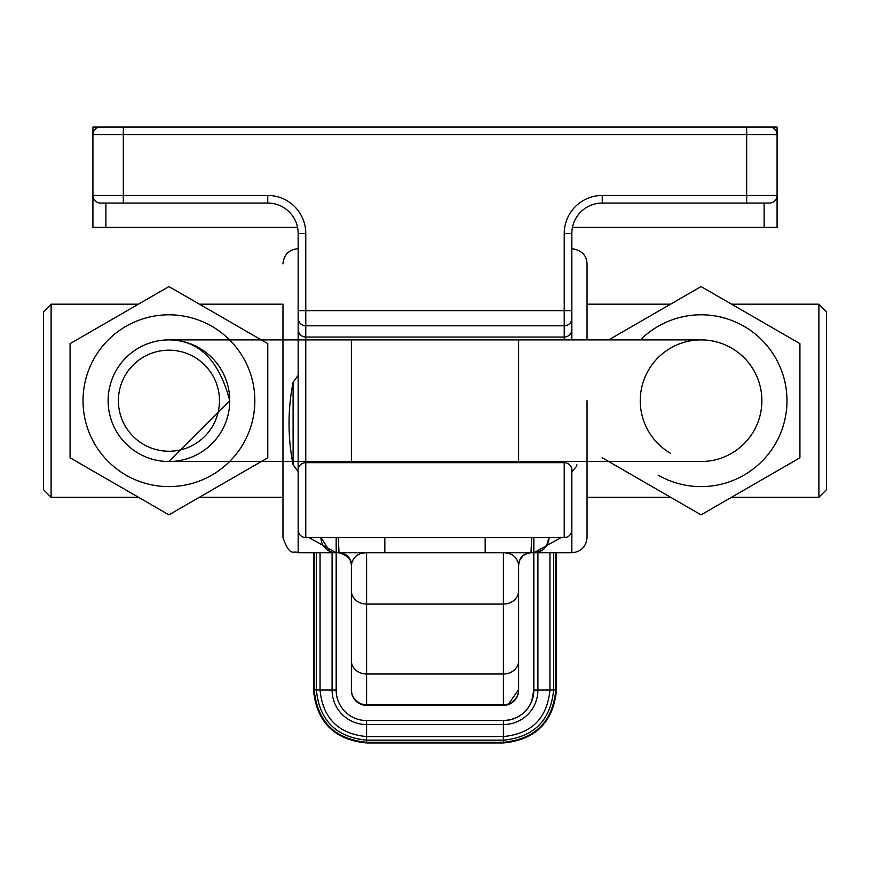 <?xml version="1.0" encoding="UTF-8"?>
<svg xmlns="http://www.w3.org/2000/svg" width="870" height="870" viewBox="0 0 870 870"><rect width="100%" height="100%" fill="white"/><g stroke="black" fill="none" stroke-linecap="round" stroke-linejoin="round"><path stroke-width="1.3" d="M572.449 227.385L777.084 227.385L777.084 134.643A7.602 7.602 0 0 0 769.482 127.042L92.916 127.042L92.916 227.385L297.551 227.385M571.84 310.644L571.84 318.213A7.602 7.58 -0 0 1 564.228 325.793L564.228 310.644L571.84 310.644L571.84 339.898L571.84 233.475L564.228 233.475L564.228 310.644L305.772 310.644L305.772 233.475A38.008 38.008 0 0 0 267.753 195.456L123.322 195.456L123.322 134.643L777.084 134.643L777.084 127.042L764.121 127.042M168.932 286.567L70.078 343.639L70.078 457.783L168.932 514.855L267.786 457.783L267.786 343.639L168.932 286.567L138.45 304.174L51.102 304.174L43.5 311.775L43.5 489.658L51.102 497.259L51.102 304.174M587.043 497.259L670.585 497.259L701.068 514.855L799.921 457.783L799.921 343.639L701.068 286.567L608.706 339.898M640.396 339.898A85.902 85.902 0 0 1 775.464 443.667A85.902 85.902 0 0 1 658.122 475.107M602.214 457.783L701.068 514.855M670.661 453.379A60.813 60.813 0 0 1 700.948 339.898A60.813 60.813 0.1 0 1 761.881 400.711A60.813 60.813 0.1 0 1 701.187 461.524L168.813 461.524L229.745 400.765A60.813 60.813 -179.9 0 0 168.932 339.898A60.813 60.813 -179.9 0 0 108.119 400.711A60.813 60.813 -179.9 0 0 168.9 461.524A60.813 60.813 -179.9 0 0 229.745 400.765M518.618 461.524L518.618 339.898L700.948 339.898M731.474 348.043A60.813 60.813 0 0 1 701.068 461.524M194.195 444.472A50.525 50.525 0 0 0 212.693 375.448A50.525 50.525 0 0 0 143.67 356.95A50.525 50.525 0 0 0 125.171 425.974A50.525 50.525 0 0 0 194.195 444.472M199.339 453.379A60.813 60.813 0 0 1 116.265 431.118A60.813 60.813 0 0 1 138.526 348.043A60.813 60.813 0 0 1 221.6 370.305A60.813 60.813 0 0 1 199.339 453.379M125.976 326.315A85.902 85.902 0 0 1 243.328 357.766A85.902 85.902 0 0 1 211.878 475.107A85.902 85.902 0 0 1 94.536 443.667A85.902 85.902 0 0 1 125.976 326.315M818.898 497.259L826.5 489.658L826.5 311.775L818.898 304.174L818.898 497.259L731.55 497.259M199.415 304.174L282.957 304.174L282.957 537.551L282.957 497.259L199.415 497.259M587.043 304.174L670.585 304.174M731.55 304.174L818.898 304.174M571.84 233.475A30.406 30.406 0 0 1 602.247 203.058L769.482 203.058A7.602 7.602 0 0 0 777.084 195.456L602.247 195.456A38.008 38.008 0 0 0 564.228 233.475M564.228 537.551A7.602 7.602 0 0 0 571.84 529.95L571.84 470.039A7.602 7.373 0 0 0 564.228 462.666L564.228 537.551L305.772 537.551A7.602 7.602 0 0 1 298.16 529.95L298.16 522.348M769.482 203.058L746.678 203.058L746.678 127.042M564.228 339.898L564.228 325.793L305.772 325.793L305.772 337.049A7.602 7.58 180 0 1 298.16 329.48L298.16 470.039A7.602 7.373 180 0 1 305.772 462.666L305.772 337.049L564.228 337.049A7.602 7.58 -0 0 0 571.84 329.48M123.322 203.058L123.322 195.456L92.916 195.456A7.602 7.602 0 0 0 100.518 203.058L267.753 203.058A30.406 30.406 0 0 1 298.16 233.475L298.16 310.644L305.772 310.644L305.772 325.793A7.602 7.58 180 0 1 298.16 318.213M123.322 127.042L123.322 134.643L92.916 134.643A7.602 7.602 0 0 1 100.518 127.042M339.409 552.754C346.597 553.527 350.588 557.518 351.382 564.717C353.024 556.909 358.092 552.918 366.585 552.754L366.585 604.074L503.415 604.074L503.415 704.787L366.585 704.787L366.585 604.074A15.203 13.148 0 0 1 351.382 590.926L351.382 689.584A15.203 15.203 0 0 0 366.585 704.787A15.203 15.203 0 0 1 351.382 689.584M338.332 537.551L338.995 552.754C346.478 553.559 350.599 557.681 351.382 565.13L351.382 690.138A15.203 15.203 180 0 0 366.585 705.352L366.585 704.787M533.897 552.754L560.987 537.551M531.668 537.551L531.004 552.754C523.522 553.559 519.401 557.681 518.618 565.13L519.738 559.986L523.283 555.462L527.59 553.255L531.004 552.754M308.991 537.551L336.179 552.754L336.179 537.551M546.48 545.979L549.024 537.551A15.203 15.203 0 0 1 533.821 552.754L298.16 552.754L298.16 471.66L293.103 464.732L293.103 382.3A211.029 211.029 0 0 0 293.103 464.732M530.591 552.754C523.359 553.527 519.368 557.518 518.618 564.717L518.618 689.584A15.203 15.203 0 0 1 503.415 704.787L503.415 705.352A15.203 15.203 180 0 0 518.618 690.138M518.618 590.926A15.203 13.148 180 0 1 503.415 604.074L503.415 552.754C511.93 552.918 516.997 556.909 518.618 564.717M544.957 547.904L542.76 549.851L537.007 552.417M329.839 551.362L320.976 537.551A15.203 15.203 0 0 0 336.179 552.754L336.179 690.084L332.09 690.073A34.495 34.495 180 0 0 366.585 724.558L503.415 724.558L503.415 742.958L366.585 742.958C334.33 739.794 316.626 722.078 313.461 689.834L313.461 552.754M282.957 304.174L282.957 497.259M587.043 339.898L587.043 263.882C586.641 255.16 581.573 250.092 571.84 248.679M576.897 464.732L576.332 466.603L571.84 471.66L571.84 552.754C581.073 551.852 586.141 546.784 587.043 537.551L587.043 400.711M518.618 689.584L518.618 660.852A15.203 13.148 180 0 1 503.415 674L366.585 674A15.203 13.148 0 0 1 351.382 660.852M351.382 564.717L351.382 590.926M384.823 552.754L384.823 537.551M485.177 537.551L485.177 552.754M518.618 689.627L508.689 703.852M504.861 704.722L503.447 704.787M533.821 537.551L533.821 690.138A30.406 30.406 -0 0 1 503.415 720.556L366.585 720.556A30.406 30.406 -0 0 1 336.179 690.138L336.179 552.754M503.415 705.352L366.585 705.352M105.879 227.385L105.879 203.058M764.121 203.058L764.121 227.385M602.247 203.058L602.247 195.456M564.228 462.666L305.772 462.666L305.772 537.551A7.602 7.602 0 0 1 298.16 529.95M305.772 233.475L298.16 233.475M267.753 195.456L267.753 203.058M518.618 339.898L351.382 339.898L351.382 461.524M293.103 382.3L298.16 375.383L298.16 310.644M320.051 689.986L316.386 689.975L316.386 552.754M366.585 720.556L366.585 742.958M503.415 720.556L503.415 724.558A34.495 34.495 180 0 0 537.91 690.073L549.949 690.04C547.165 718.283 531.657 733.791 503.415 736.564L366.585 736.564C338.343 733.791 322.835 718.283 320.051 690.04L320.051 552.754M503.415 720.49C514.931 720.11 523.718 715.02 529.786 705.222L531.744 701.133L533.821 690.084L537.91 690.073L537.91 552.754M553.614 689.91L555.81 689.899C552.689 721.708 535.224 739.174 503.415 742.295L366.585 742.295C334.776 739.174 317.311 721.708 314.19 689.899L314.19 552.754M316.386 689.91L314.19 689.899M555.81 689.845L556.539 689.834C553.374 722.078 535.67 739.794 503.415 742.958M332.09 552.754L332.09 690.073L320.051 690.04M314.19 689.845L313.461 689.834M549.949 689.986L553.614 689.975C550.612 720.436 533.886 737.173 503.415 740.163L366.585 740.163C336.114 737.173 319.388 720.436 316.386 689.975M138.45 497.259L51.102 497.259M351.382 339.898L168.932 339.898C198.893 340.126 219.164 360.397 229.745 400.711M338.995 552.754C347.924 555.734 352.046 559.867 351.382 565.141M571.84 552.754L533.821 552.754M542.76 549.851L538.454 552.037M298.16 552.754C293.668 549.84 290.188 558.333 282.957 537.551M298.16 248.679C288.927 249.57 283.859 254.638 282.957 263.882M549.949 552.754L549.949 690.04M556.539 552.754L556.539 689.834M553.614 552.754L553.614 689.975M555.81 552.754L555.81 689.899"/></g></svg>
